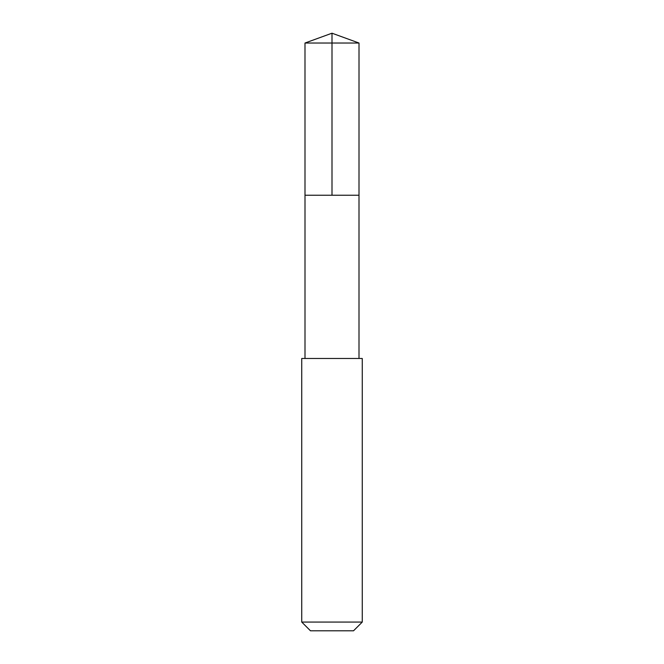 <?xml version="1.0" encoding="UTF-8"?>
<svg xmlns="http://www.w3.org/2000/svg" width="664" height="664" viewBox="0 0 664 664"><rect width="100%" height="100%" fill="white"/><g stroke="black" fill="none" stroke-linecap="round" stroke-linejoin="round"><path stroke-width="1" d="M305 195.233L359 195.233L359.008 43.027L304.992 43.027L305 195.233L359 195.233L359 358.469L305 358.469L305 195.233M361.042 358.477L301.738 358.477L301.738 622.068L362.262 622.068L362.262 358.477L361.042 358.477M362.262 622.068L353.522 630.8L310.478 630.8L301.738 622.068M304.992 43.027L332 33.2L332 195.233M332 33.2L359.008 43.027M305 358.469L301.738 358.477M359 358.469L362.262 358.477"/></g></svg>
